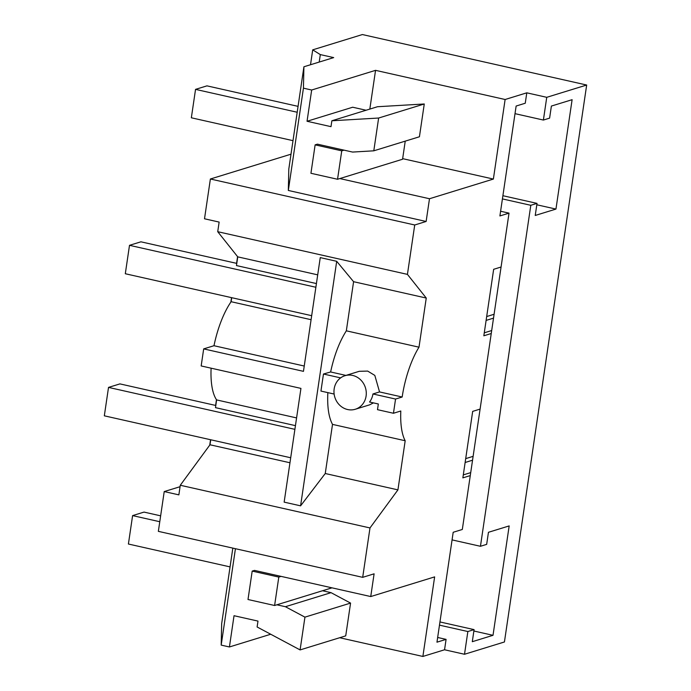 <?xml version="1.0" encoding="UTF-8"?>
<svg xmlns="http://www.w3.org/2000/svg" width="691" height="691" viewBox="0 0 691 691"><rect width="100%" height="100%" fill="white"/><g stroke="black" fill="none" stroke-linecap="round" stroke-linejoin="round"><path stroke-width="1.04" d="M310.518 64.747L312.712 49.847L362.386 34.55L586.676 85.028L504.43 641.974L464.507 654.265L444.555 649.773L422.875 656.45L339.687 637.733M270.725 634.243L229.421 646.966L234.033 615.707L257.985 621.097L257.112 626.979L300.093 649.92L304.938 617.141L350.57 603.088L331.041 592.662L322.516 590.745M232.832 548.118L221.664 623.723L221.189 645.109L229.421 646.966M316.418 283.56L236.46 265.569L237.747 256.853L217.725 231.692L219.142 222.079L204.51 218.779L210.384 179.004L291.006 154.179M369.987 527.941L362.689 577.339L158.351 531.353L164.225 491.569L178.865 494.868L180.282 485.255L369.987 527.941L397.93 489.876L405.185 440.746A58.502 21.153 -77.3 0 1 400.806 410.998L393.455 413.261L395.554 399.053L372.933 393.965A17.551 16.023 -107.1 0 1 369.538 402.007L378.331 403.985L377.493 409.668L393.455 413.261M180.066 486.697L164.225 491.569M209.744 445.108L210.539 439.726M215.609 405.427L216.456 399.674M230.863 302.079L231.52 297.648M236.59 263.349L237.574 256.646M586.676 85.028L546.745 97.319L526.792 92.827L505.121 99.504L375.55 70.344L311.667 90.02L303.435 88.163L303.91 66.777L333.693 57.603L320.313 54.598L312.712 49.847M464.507 654.265L467.859 631.531L474.078 629.622L472.298 641.697L493.011 635.314L509.172 525.92L488.451 532.295L486.663 544.37L480.452 546.287L530.8 205.296L537.019 203.387L535.231 215.462L555.953 209.079L572.113 99.685L551.392 106.06L549.604 118.135L543.394 120.053L546.745 97.319M444.555 649.773L446.084 639.374L437.653 637.473M467.859 631.531L439.476 625.148M446.084 639.374L436.962 642.181L453.192 532.277L462.314 529.47L470.277 475.589L491.249 333.511L483.838 335.791L493.659 269.3L501.07 267.02L509.025 213.139L499.904 215.946L516.134 106.043L525.255 103.235L526.792 92.827M395.554 399.053L402.171 397.014A58.502 21.153 -77.3 0 1 418.996 347.184L426.252 298.046L407.431 274.379L414.721 224.99L426.131 221.474L429.491 198.74L493.374 179.064L505.121 99.504M362.689 577.339L374.099 573.824L370.739 596.558L254.469 570.395L252.189 571.094L248 599.512L274.603 605.497L278.801 577.08L281.082 576.38M422.875 656.45L434.63 576.89L370.739 596.558M470.277 475.589L462.858 477.87L472.679 411.378L480.09 409.098M221.189 645.109L235.432 548.697M276.884 604.798L285.409 606.715L304.938 617.141M473.11 456.345L465.699 458.634M494.091 314.267L486.68 316.556M470.709 472.618L463.298 474.898M472.54 460.206L465.129 462.495M474.078 629.622L439.951 621.943M493.011 635.314L473.871 631.013M480.452 546.287L452.069 539.896M530.8 205.296L502.417 198.913M509.025 213.139L500.595 211.239M491.249 333.511L501.07 267.02M210.738 439.77L209.995 444.771L289.961 462.763M209.995 444.771L180.282 485.255M397.93 489.876L325.254 473.516L300.585 505.838L284.148 502.132L300.939 388.394L201.167 365.945L203.681 348.895L213.985 345.716A58.502 21.153 -77.3 0 1 231.122 301.708L231.718 297.691M405.185 440.746L332.509 424.386L325.254 473.516M355.295 409.253A17.551 16.023 -107.1 0 0 356.85 408.675A17.551 16.023 -107.1 0 0 366.092 396.073A17.551 16.023 -107.1 0 0 344.964 375.705A17.551 16.023 -107.1 0 0 334.168 388.886A17.551 16.023 -107.1 0 0 339.203 404.701A17.551 16.023 -107.1 0 0 355.295 409.253L369.59 404.848L373.46 402.888M327.854 392.626L327.759 394.561C327.301 407.725 328.881 417.666 332.509 424.386M300.093 649.92L345.725 635.867L350.57 603.088M285.409 606.715L331.041 592.662M211.109 368.182A58.502 21.153 -77.3 0 0 211.101 368.303A58.502 21.153 -77.3 0 0 216.62 399.916L215.48 407.647L295.437 425.639M203.681 348.895L303.461 371.343L320.253 257.605L336.698 261.31L300.585 505.838M426.252 298.046L353.585 281.695L346.329 330.825C339.376 341.855 334.142 355.563 330.626 371.965L323.466 374.021L320.944 391.071L334.124 394.043M353.585 281.695L336.698 261.31M216.62 399.916L296.586 417.917M543.394 120.053L515.002 113.661M555.953 209.079L536.812 204.778M537.019 203.387L502.893 195.708M402.171 397.014L379.549 391.927L372.933 393.965M346.329 330.825L418.996 347.184M330.626 371.965L345.923 375.412M379.549 391.927L374.807 375.394L367.681 371.084L359.26 371.309M407.431 274.379L217.725 231.692M237.747 256.853L317.705 274.854M210.384 179.004L414.721 224.99M303.91 66.777L288.803 169.07L288.328 190.457L426.131 221.474M315.131 144.86L310.933 173.277L337.545 179.263L341.743 150.845L315.131 144.86L317.411 144.16L352.548 152.063L373.796 150.819L378.633 118.031L331.861 120.778L330.998 126.66L307.046 121.271L311.667 90.02M288.328 190.457L303.435 88.163M429.491 198.74L339.825 178.563M493.374 179.064L402.654 158.654M375.55 70.344L369.823 109.092M491.69 330.54L484.279 332.82M307.046 121.271L352.678 107.226L366.092 110.24M319.207 62.069L320.313 54.598M323.466 374.021L340.62 377.882M373.796 150.819L419.428 136.766L424.265 103.987L378.633 118.031M331.861 120.778L377.493 106.725L424.265 103.987M493.521 318.128L486.11 320.417M304.247 366.031L213.985 345.716M311.088 319.7L231.122 301.708M274.603 605.497L331.974 587.834M278.801 577.08L252.189 571.094M230.06 566.896L128.405 544.024L132.603 515.607L144.013 512.091L160.649 515.84M132.603 515.607L159.776 521.722M337.545 179.263L402.568 159.241L405.237 141.137M341.743 150.845L344.023 150.146M293.001 140.662L191.347 117.79L195.544 89.372L206.954 85.857L298.063 106.362M195.544 89.372L297.19 112.244M215.799 405.47L119.932 383.894L108.522 387.401L294.893 429.344M290.695 457.762L104.324 415.818L108.522 387.401M236.78 263.392L140.912 241.815L129.502 245.322L315.873 287.266M311.676 315.683L125.304 273.74L129.502 245.322M359.251 371.309L344.964 375.705"/></g></svg>
